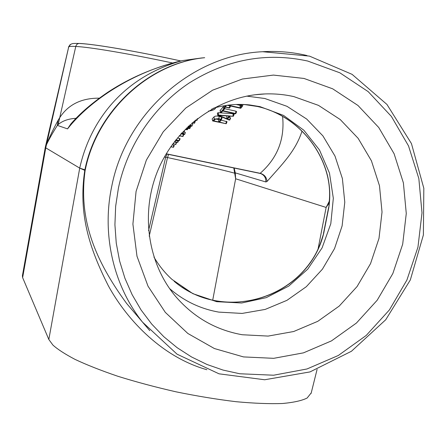 <?xml version="1.0" encoding="UTF-8"?>
<svg xmlns="http://www.w3.org/2000/svg" width="447" height="447" viewBox="0 0 447 447"><rect width="100%" height="100%" fill="white"/><g stroke="black" fill="none" stroke-linecap="round" stroke-linejoin="round"><path stroke-width="0.67" d="M327.411 175.839L327.573 175.945C319.091 141.8 291.343 113.856 257.209 106.453L244.235 104.514M174.129 281.275C214.515 316.04 279.951 305.821 310.509 262.473L310.313 262.462M310.509 262.473C316.761 253.55 321.158 243.861 323.689 233.407L321.142 241.201C318.644 248.755 315.034 255.835 310.319 262.45C281.783 302.999 221.874 314.811 182.013 287.136M323.689 233.407L328.83 207.425L329.45 198.999C329.947 191.305 329.271 183.588 327.416 175.861C318.197 138.341 285.504 108.671 247.202 104.794M328.83 207.425C330.428 196.954 330.009 186.466 327.573 175.945M329.154 202.977L326.131 207.436L329.305 201.211M239.558 104.414L241.425 106.006L240.19 107.822L228.154 105.146M240.469 104.889L240.028 105.352L240.19 107.822M240.028 105.352L236.128 104.486M227.126 105.28L240.715 108.303L242.252 106.542L241.749 105.174L240.609 104.414M224.612 108.677L235.927 111.18L236.619 111.661L235.804 113.633M235.513 113.482L222.98 110.722L224.4 109.169L224.126 108.928L223.589 108.99L220.472 112.454L221.304 112.555L222.712 111.012L235.234 113.778L235.798 113.672L235.513 113.482L235.927 111.18M220.209 110.493L223.237 106.76L224.545 106.609L225.26 107.112L224.433 109.085M226.97 115.957L226.042 115.89M226.83 118.673L218.767 115.393L229.244 116.108L226.83 118.673L226.758 116.181M217.533 113.398L217.465 112.979L218.566 112.717L233.541 113.75L234.2 114.231L233.39 116.181M233.351 116.276L218.387 115.035L217.762 115.309L229.277 120.087L229.657 119.83L227.523 118.947L230.149 116.17L233.351 116.276M229.194 117.181L230.618 118.002L229.814 119.952M229.657 119.83L230.255 117.617M218.387 115.035L218.566 112.717M233.116 113.694L232.948 116.019M218.672 121.93L213.711 120.846L215.152 119.271L218.577 118.908L220.405 119.841L218.672 121.93L218.516 119.556L215.633 118.924M219.019 119.014L218.516 119.556M221.628 117.27L220.885 119.399L218.834 118.623L214.364 119.098L212.671 120.958L212.146 118.986L214.024 116.913C214.906 115.996 216.65 115.807 219.248 116.354L221.628 117.27L221.991 118.237M212.671 120.958L226.216 123.735L219.46 122.098L221.215 120.137L220.885 119.399M222.019 118.17L221.215 120.137L227.048 121.729L226.249 123.657M229.166 108.04L229.708 107.973L229.44 107.738L225.344 107.101L229.166 108.04M302.016 131.1C295.612 151.164 282.018 164.446 267.015 181.493L265.825 181.951C266.06 177.884 264.333 175.09 260.646 173.576L260.176 173.313C277.431 158.154 284.901 139.146 282.582 116.281M197.753 118.427L196.926 120.388M192.048 123.059L192.713 124.266M183.918 131.245L185.365 132.552L184.594 134.558M177.465 137.939L180.135 138.743L179.348 140.598L175.928 139.827M172.201 144.744L174.313 145.437L173.537 147.253M174.699 141.867L176.515 142.755L175.738 144.588M181.8 133.927L183.767 134.614L182.974 136.486M190.606 126.613L189.796 128.585L188.466 128.244L188.606 127.753L187.986 128.138L186.779 127.881M194.842 120.886L195.345 121.277L194.506 123.249L192.277 122.864M194.741 121.003L194.529 123.216L195.345 121.277M194.356 123.098L192.478 122.69M179.258 135.827L182.952 136.525L183.767 134.614M183.197 134.229L182.968 136.497M182.801 136.385L179.403 135.659M195.456 120.221L196.909 120.433L195.663 120.059M193.735 121.634L194.149 121.685L195.317 120.338M189.93 124.931L191.45 126.06L188.528 126.222M188.355 126.378L191.919 126.166L190.109 124.774M183.175 131.519L183.65 131.552L184.583 130.474L184.326 130.323M181.504 133.307L180.862 134.011M184.265 131.452L183.561 133.508L181.985 132.781M185.365 132.552L184.583 134.53L183.561 133.508M181.828 132.949L184.583 134.53M180.571 134.34L181.918 133.815L181.739 133.05M175.202 140.749L179.342 140.615L180.135 138.743M174.386 141.8L177.772 142.42L174.509 141.643M175.8 139.989L178.236 140.503L175.347 140.565M170.748 146.8L173.52 147.287L170.86 146.644M176.213 142.453L175.637 144.51L173.09 143.526M172.961 143.699L175.637 144.51M185.365 129.272L187.103 129.82L188.321 128.412L189.779 128.624L190.601 126.685M186.611 128.043L187.841 128.306L186.762 129.552L185.544 129.094M186.762 129.552L186.712 128.065M187.986 128.138L187.896 126.808M99.307 98.167C81.343 98.033 68.084 104.637 59.524 117.986L58.144 120.204C53.132 129.474 49.265 137.531 46.555 144.387L45.756 147.856L45.276 147.348L68.737 46.801C69.542 46.365 71.883 46.248 75.772 46.454C89.914 47.108 129.82 53.824 172.631 63.005M201.888 57.948L204.687 57.708C149.773 62.904 97.044 110.755 85.237 170.011L84.885 169.815L85.109 170.62L85.237 170.011M243.486 356.913L214.392 348.537L187.863 333.484L165.317 312.375L148.024 286.192L136.989 256.237L132.904 224.076L136.072 191.428L146.376 160.082L163.256 131.776L185.773 108.051L212.66 90.165L242.414 79.013L273.413 75.085L304.016 78.454L332.663 88.808L357.969 105.47L378.749 127.507L394.103 153.746L403.39 182.873L406.273 213.493L402.686 244.191L392.835 273.547L377.179 300.244L356.421 323.047L331.484 340.877L303.474 352.856L273.676 358.326L243.486 356.913M182.7 60.541L201.044 58.116C147.152 64.731 96.496 111.923 84.885 169.815L79.722 168.117L84.774 170.341C78.203 213.895 89.316 248.191 108.437 285.974C128.356 322.198 163.848 357.628 206.872 369.719M72.123 122.523L67.542 128.881C90.305 99.96 134.156 71.229 182.164 60.669C123.797 76.733 90.277 120.282 79.722 168.117L45.756 147.856L46.482 144.705C49.002 139.335 52.629 132.899 57.361 125.389L58.177 124.584L75.772 46.454C76.348 44.465 77.599 43.465 79.538 43.454L79.572 43.454M70.827 123.981L67.542 128.881L57.361 125.389L58.144 120.204M58.177 124.584C62.44 120.858 68.402 118.768 76.063 118.31M242.252 334.747C215.661 330.009 193.367 317.141 175.353 296.132C146.996 262.182 140.067 210.408 159.065 167.619C178.079 124.836 221.069 95.423 265.177 93.931C274.944 93.602 284.532 94.501 293.936 96.636L318.493 105.38L340.24 119.545L358.148 138.341L371.412 160.786L379.481 185.751L382.029 212.034L378.995 238.396L370.546 263.613L357.086 286.533L339.228 306.078L317.772 321.326L293.696 331.512L268.116 336.088L242.252 334.747M306.977 55.529C292.528 52.098 277.766 50.829 262.68 51.718C192.629 54.78 126.026 112.957 111.767 186.226C101.497 234.474 113.521 285.784 142.543 322.164L126.59 303.412C95.166 260.461 78.275 219.538 85.109 170.62M180.856 60.954C137.1 51.344 94.496 44.069 79.532 43.454C70.609 43.331 72.783 43.739 70.721 44.281L68.737 46.801L46.494 144.582M246.666 96.105L264.82 98.502L286.996 106.325L306.676 119.031L322.924 135.91L334.999 156.081L342.385 178.532L344.782 202.178L342.117 225.891L334.546 248.577L322.421 269.172L306.301 286.711L286.929 300.35L265.188 309.419L242.09 313.425L218.751 312.107C200.312 308.821 183.913 300.965 169.542 288.538M148.56 230.591L165.669 157.193L167.083 154.098M168.648 154.422L167.524 157.562L149.197 236.206M311.229 392.896L307.134 398.02C301.988 400.624 293.824 402.445 282.644 403.49C269.686 403.971 254.17 403.373 236.089 401.702C216.896 399.383 196.853 396.087 175.973 391.812C155.254 387.085 135.827 381.889 117.695 376.218C100.866 370.474 86.617 364.853 74.951 359.349C64.955 354.074 57.602 349.308 52.891 345.05L48.829 339.485L22.635 277.626L22.395 275.849L45.276 147.37M265.825 181.951L235.256 172.872L235.642 178.778L233.792 167.96M234.161 168.038L235.256 172.872L234.748 173.196C221.757 169.67 199.351 164.457 167.524 157.562L164.395 156.981M215.834 107.537L215.745 107.839C214.929 109.554 212.509 110.632 208.492 111.085M211.716 109.191L212.437 108.783M267.015 181.493C266.624 177.235 264.339 174.509 260.176 173.313L166.25 153.785M318.046 249.085L326.131 207.436L235.642 178.778L212.705 300.222M241.481 104.425L249.532 104.922L260.009 106.637L283.588 115.438L303.843 130.233L319.465 149.924L329.489 173.129L333.328 198.289L330.797 223.751L322.091 247.873L307.776 269.111L288.762 286.086L266.25 297.652L241.682 302.999L216.666 301.68L192.892 293.673L172.017 279.42C164.904 272.955 158.875 265.49 153.924 257.025M259.992 173.408L166.178 153.908L260.003 173.408M240.86 105.179L241.129 106.833M241.749 105.174L242.006 104.436M220.153 110.158L220.505 112.376M223.237 106.76L223.589 108.99M224.545 106.609L224.126 108.928M233.541 113.75L233.127 116.041M217.465 112.979L217.812 115.181M220.136 119.494L220.254 120.226M226.366 121.266L225.964 123.517M214.024 116.913L214.364 119.098M219.248 116.354L218.834 118.623M230.496 106.028L229.741 107.889M225.148 105.576L225.377 107.017M226.193 105.414L225.914 106.956M229.78 105.872L229.44 107.738M196.971 119.025L196.741 120.293M191.366 125.523L191.45 126.06M189.036 125.747L188.93 126.322M181.398 133.418L181.443 133.709M177.9 140.693L177.61 142.297M178.504 140.682L177.783 142.386L178.509 140.682M179.571 138.386L179.174 140.514M173.743 145.068L173.358 147.164M189.953 126.635L189.612 128.49M188.12 126.602L188.293 127.781M188.835 126.495L188.606 127.753M188.79 127.864L189.332 126.585L188.79 127.848M180.834 60.96C137.268 51.383 94.613 44.119 80.097 43.543M118.449 187.919C127.484 145.325 153.656 106.649 189.176 83.008C226.892 59.373 266.401 52.053 307.698 61.038L339.843 72.8L368.177 91.629L391.399 116.432L408.513 145.901L418.839 178.56L422.002 212.845L417.945 247.191L406.91 280.034L389.41 309.911L366.21 335.457L338.329 355.477L306.988 368.976L273.598 375.217L239.726 373.759L223.12 370.094L207.017 364.489L191.618 357.002L177.141 347.693L163.77 336.675L151.695 324.058L141.096 309.994L132.128 294.662L124.92 278.246L119.6 260.964L116.248 243.045L114.918 224.729L115.656 206.268L118.449 187.919M262.68 51.718L309.475 56.11L352.085 74.347L386.968 104.464L411.447 143.582L423.829 188.304L423.382 234.977L410.324 279.956L385.722 319.756L351.431 351.275L310.022 371.91L264.674 379.76L219.052 373.826L177.062 354.186L142.543 322.164L149.773 330.663M45.767 147.862L22.635 277.626M79.722 168.117L48.829 339.485M260.646 173.576L260.037 173.419M246.504 104.721L249.532 104.922C237.48 103.67 225.478 104.754 213.543 108.174M323.477 233.496L328.685 207.218M243.079 104.509L242.252 106.542M236.619 111.661L235.798 113.672M220.092 110.331L220.472 112.454M225.26 107.112L224.428 109.124M234.2 114.231L233.39 116.226M230.618 118.002L229.808 119.98M217.387 113.197L217.762 115.309M227.048 121.729L226.243 123.696M225.07 105.587L225.344 107.101M230.512 106.034L229.736 107.928M197.742 118.455L196.926 120.411M192.819 124.098L192.009 126.02M185.388 132.675L184.589 134.569M182.247 133.111L182.018 133.653M174.313 145.437L173.531 147.27M176.515 142.755L175.732 144.605M204.38 57.741L201.826 57.954M201.642 57.965L182.689 60.541M68.441 47.119L70.112 44.655M182.41 60.602C146.99 68.838 122.444 82.661 107.984 92.132C92.395 102.693 80.019 113.298 70.855 123.948M254.594 94.798L265.177 93.931M317.091 369.395L311.09 393.455M260.601 173.565L260.199 173.453M215.745 107.839L215.873 107.531"/></g></svg>
